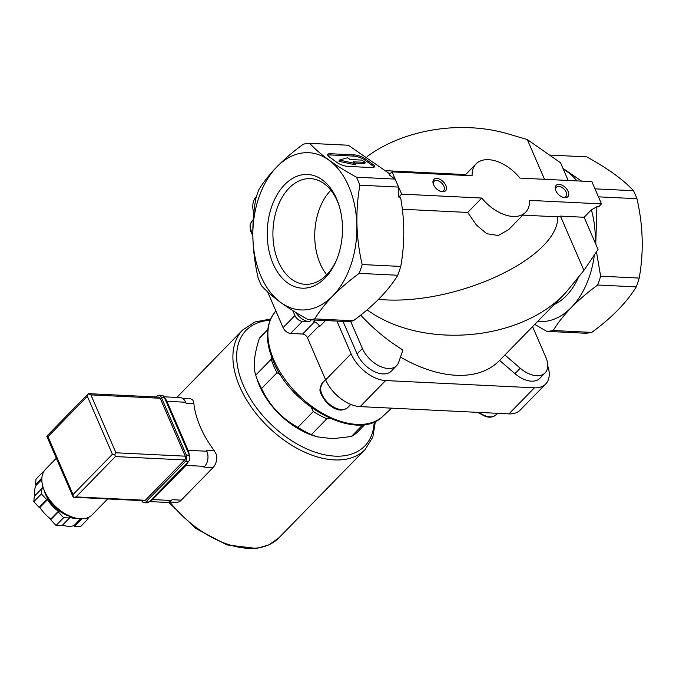 <?xml version="1.0" encoding="UTF-8"?>
<svg xmlns="http://www.w3.org/2000/svg" width="676" height="676" viewBox="0 0 676 676"><rect width="100%" height="100%" fill="white"/><g stroke="black" fill="none" stroke-linecap="round" stroke-linejoin="round"><path stroke-width="1.01" d="M595.303 243.098L598.066 249.469L583.92 270.383L560.429 216.109L584.123 217.266L595.303 243.098A78.703 51.942 -87.2 0 0 591.382 209.83L596.891 206.755L598.615 206.839L601.496 203.89L529.562 200.383A34.628 20.863 -135.7 0 1 525.615 212.272L508.622 229.671L498.254 235.51L486.695 233.693L476.369 224.99L467.699 212.441L481.76 198.043L401.671 194.139L392.038 171.865L389.156 174.814L395.021 179.081L356.438 177.196C335.516 165.704 319.942 154.424 309.718 143.354L348.301 145.23L389.883 173.943M329.296 156.891A8.146 2.425 -161.3 0 1 327.691 154.584A8.146 2.425 -161.3 0 1 330.632 153.731L354.072 154.872A8.146 2.425 -161.3 0 1 364.964 158.632L372.924 164.403A8.146 2.425 -161.3 0 1 374.529 166.71A8.146 2.425 -161.3 0 1 371.589 167.564L348.148 166.414A8.146 2.425 -161.3 0 1 337.256 162.662L329.296 156.891M547.754 365.919A31.24 18.818 -135.7 0 1 545.667 384.027L520.216 410.087A31.24 18.818 -135.7 0 1 508.952 413.881L360.164 406.622A31.24 18.818 -135.7 0 1 325.646 379.861L307.428 337.763L319.19 325.714M267.586 291.804L283.092 327.632A6.794 4.09 -135.7 0 0 290.595 333.454L302.62 334.037A4.343 2.619 -135.7 0 1 307.428 337.763M253.838 213.27A31.24 18.818 -135.7 0 1 256.365 196.581L256.474 196.463M267.73 329.601L260.64 336.868A67.904 40.906 44.3 0 0 259.347 338.296C254.159 354.63 252.951 366.907 255.731 375.121A67.904 40.906 44.3 0 0 255.773 375.264A67.904 40.906 44.3 0 0 258.266 381.822A67.904 40.906 44.3 0 0 261.544 388.556C269.648 405.541 281.757 418.461 297.871 427.333A67.904 40.906 44.3 0 0 311.425 434.567L317.196 436.823L332.499 438.707L351.359 436.519A67.904 40.906 44.3 0 0 357.807 431.753L364.896 424.486M255.773 375.264L257.336 380.047A61.119 36.808 44.3 0 0 259.576 385.945A61.119 36.808 44.3 0 0 314.72 436.079L317.196 436.823M259.347 338.296L267.713 329.727M297.871 427.333L313.326 411.507A67.904 40.906 44.3 0 0 326.871 418.74L311.425 434.567M261.544 388.556L276.999 372.73A67.904 40.906 44.3 0 1 271.186 359.302L271.769 357.401M255.731 375.121L271.186 359.302M351.359 436.519L362.86 424.739M313.326 411.507L311.205 407.375M280.481 374.774L276.999 372.73M329.744 418.216L326.871 418.74M395.021 179.081A88.277 58.263 -87.2 0 1 398.477 187.075L398.798 197.088L400.522 197.172C404.78 220.486 404.856 243.571 400.75 266.428L362.167 264.553C355.99 237.96 355.23 211.504 359.894 185.19A88.277 58.263 -87.2 0 0 356.438 177.196M309.718 143.354A88.277 58.263 -87.2 0 0 303.279 144.174C283.05 159.08 268.228 174.256 258.832 189.694A88.277 58.263 -87.2 0 0 255.858 198.507C251.185 224.567 251.945 251.024 258.122 277.87A88.277 58.263 -87.2 0 0 261.587 285.863C271.659 296.823 287.232 308.104 308.307 319.706L346.881 321.59A88.277 58.263 -87.2 0 0 353.32 320.77C373.566 305.856 388.379 290.68 397.767 275.25A88.277 58.263 -87.2 0 0 400.75 266.428M562.964 168.366L581.622 181.117M576.949 180.889A78.703 51.942 -87.2 0 0 563.302 169.152L568.195 180.458M597.601 194.891A88.277 58.263 -87.2 0 0 595.776 190.666M537.657 321.438A78.703 51.942 -87.2 0 0 594.373 254.928M636.234 286.894L597.652 285.01A88.277 58.263 -87.2 0 0 600.634 276.188L639.209 278.073A88.277 58.263 -87.2 0 1 636.234 286.894C626.838 302.333 612.017 317.509 591.787 332.406A88.277 58.263 -87.2 0 1 585.348 333.234L546.766 331.35L534.758 324.404M546.766 331.35A88.277 58.263 -87.2 0 0 553.205 330.522C562.601 315.084 577.422 299.916 597.652 285.01M596.891 206.755L595.776 244.188M596.477 251.81L600.634 276.188M378.383 299.502L382.54 299.705C458.007 305.011 558.824 257.328 557.751 216.844L522.818 215.137M467.699 212.441L402.372 209.256M544.51 179.309L527.305 139.56L509.248 134.228C462.097 119.965 404.569 128.981 367.195 156.494M527.305 139.56L560.548 162.781L563.302 169.152M560.429 216.109L557.751 216.844M367.102 309.853C422.272 349.813 520.427 341.414 565.55 292.877L583.92 270.383M584.123 217.266L591.382 209.83M398.477 187.075L359.894 185.19M639.209 278.073C643.882 252.013 643.13 225.556 636.944 198.71A88.277 58.263 -87.2 0 0 633.48 190.716L594.981 188.841M633.48 190.716C623.416 179.757 607.842 168.476 586.768 156.874L549.487 155.058M636.944 198.71L598.437 196.834M315.422 320.052L313.622 321.894A5.433 3.27 -135.7 0 1 319.63 326.55L325.486 320.551M350.607 321.244L362.395 348.478A23.356 14.069 -135.7 0 0 379.05 365.868A23.356 14.069 -135.7 0 0 396.635 365.657A23.356 14.069 -135.7 0 0 398.679 362.294L402.955 349.991A119.517 71.986 -135.7 0 1 360.747 315.067M565.55 292.877L499.251 360.773A119.517 71.986 -135.7 0 1 400.488 357.097M591.787 332.406L553.205 330.522M308.307 319.706A88.277 58.263 -87.2 0 0 314.737 318.886C324.134 303.448 338.946 288.28 359.184 273.366A88.277 58.263 -87.2 0 0 362.167 264.553M353.32 320.77L314.737 318.886M397.767 275.25L359.184 273.366M309.971 309.211A78.703 51.942 -87.2 0 0 354.038 202.58A78.703 51.942 -87.2 0 0 276.932 166.786A78.703 51.942 -87.2 0 0 255.689 260.074A78.703 51.942 -87.2 0 0 309.971 309.211M284.664 184.649A56.919 37.569 -87.2 0 0 278.191 273.087A56.919 37.569 -87.2 0 0 336.504 260.091A56.919 37.569 -87.2 0 0 339.149 205.774A56.919 37.569 -87.2 0 0 284.664 184.649M554.075 304.623A64.507 42.58 -87.2 0 0 578.301 277.625M545.667 384.027A31.24 18.818 -135.7 0 1 534.403 387.821L385.616 380.554A31.24 18.818 -135.7 0 1 351.089 353.801L336.944 321.108M532.57 326.643L545.895 357.435A23.356 14.069 -135.7 0 1 545.076 372.899L539.778 378.332A23.356 14.069 -135.7 0 1 514.96 373.659L499.615 360.392M396.635 365.657L391.336 371.082A23.356 14.069 -135.7 0 1 373.752 371.293A23.356 14.069 -135.7 0 1 357.089 353.911L343.028 321.404M290.595 333.454L302.409 321.353L309.549 321.7A13.579 8.18 -135.7 0 1 295.809 312.473M545.076 372.899A23.356 14.069 -135.7 0 1 520.258 368.234L504.913 354.968M302.409 321.353A6.794 4.09 -135.7 0 1 294.905 315.531L292.767 310.597M392.038 171.865L472.118 175.768A34.628 20.863 -135.7 0 1 476.065 163.879A34.628 20.863 -135.7 0 1 519.928 178.109L591.855 181.616L601.496 203.89M525.615 212.272A34.628 20.863 -135.7 0 1 481.76 198.043M398.798 197.088L401.671 194.139M555.875 190.759A8.146 4.909 44.3 0 0 563.226 197.443A8.146 4.909 44.3 0 0 568.567 192.753A8.146 4.909 44.3 0 0 560.134 184.514A8.146 4.909 44.3 0 0 555.571 189.973A8.146 4.909 44.3 0 0 555.875 190.759M433.578 184.793A8.146 4.909 44.3 0 0 440.938 191.477A8.146 4.909 44.3 0 0 446.278 186.787A8.146 4.909 44.3 0 0 437.845 178.548A8.146 4.909 44.3 0 0 433.282 184.007A8.146 4.909 44.3 0 0 433.578 184.793M330.851 190.209A52.897 34.915 -87.2 0 0 326.728 274.777M339.445 206.78A52.897 34.915 -87.2 0 0 310.453 178.633A52.897 34.915 -87.2 0 0 289.108 188.089A52.897 34.915 -87.2 0 0 273.966 246.495A52.897 34.915 -87.2 0 0 305.298 284.309A52.897 34.915 -87.2 0 0 336.893 259.128M327.767 155.294A8.146 2.425 -161.3 0 1 330.218 154.956L353.658 156.105A8.146 2.425 -161.3 0 1 364.55 159.866L372.51 165.628A8.146 2.425 -161.3 0 1 374.039 167.226M339.394 160.077L347.565 157.736L350.024 159.519L361.846 160.094L365.234 162.341L353.21 161.826L355.677 163.609L339.394 160.077L338.98 161.302L355.263 164.834L355.677 163.609M364.71 163.423L355.061 163.161M440.38 191.291A6.676 4.022 44.3 0 0 443.65 190.598A6.676 4.022 44.3 0 0 441.69 183.052A6.676 4.022 44.3 0 0 434.102 181.261A6.676 4.022 44.3 0 0 433.485 184.548M562.669 197.257A6.676 4.022 44.3 0 0 565.947 196.564A6.676 4.022 44.3 0 0 563.978 189.018A6.676 4.022 44.3 0 0 556.39 187.235A6.676 4.022 44.3 0 0 555.773 190.522M164.057 396.804L180.12 397.589A10.867 7.174 92.8 0 1 185.655 402.237L186.137 403.352L193.885 403.724L193.006 400.369A12.227 8.07 92.8 0 0 189.086 398.57L182.334 398.24M193.885 403.724A85.565 51.537 44.3 0 0 200.333 426.936A85.565 51.537 44.3 0 0 214.123 450.503L216.717 455.159A12.227 8.07 92.8 0 1 213.067 467.581L181.261 500.155A12.227 8.07 92.8 0 1 176.326 502.336L169.203 501.989M164.648 398.088A10.867 7.174 92.8 0 1 166.904 401.324L188.105 450.326A10.867 7.174 92.8 0 1 189.179 454.771M214.123 450.503L206.374 450.123L206.856 451.238A10.867 7.174 92.8 0 1 204.659 466.355L203.899 467.133L213.067 467.581M188.089 462.021A10.867 7.174 92.8 0 1 185.908 465.443L152.582 499.564A10.867 7.174 92.8 0 1 149.683 501.347M181.261 500.155L172.084 499.708L171.332 500.485A10.867 7.174 92.8 0 1 166.947 502.42L149.464 501.575M43.94 489.694A27.158 16.359 44.3 0 0 45.461 494.139A27.158 16.359 44.3 0 0 71.791 516.895M43.517 472.042L43.889 471.392M77.977 518.509A28.519 17.179 -135.7 0 1 69.577 517.292L69.51 517.977L63.628 517.689L58.271 511.977L58.339 511.293A28.519 17.179 -135.7 0 1 47.464 499.682L46.728 499.648L41.371 493.936L41.904 488.511L42.647 488.545A28.519 17.179 -135.7 0 1 42.174 483.551M88.226 517.503L88.091 518.881L83.689 518.669M73.219 497.249L46.805 436.214L47.21 435.733L88.302 393.652L158.818 397.099A2.712 1.791 92.8 0 1 160.195 398.257L185.258 456.173A2.712 1.791 92.8 0 1 184.709 459.95L145.323 500.282A2.712 1.791 92.8 0 1 144.225 500.772L73.211 497.206M156.122 396.964L157.043 396.026A4.614 3.05 92.8 0 1 158.911 395.198A4.614 3.05 92.8 0 1 161.26 397.175L186.322 455.083A4.614 3.05 92.8 0 1 185.385 461.505L145.999 501.845A4.614 3.05 92.8 0 1 144.132 502.665A4.614 3.05 92.8 0 1 141.783 500.696L141.766 500.646M158.911 395.198L161.97 395.35A4.614 3.05 92.8 0 1 164.319 397.319L189.381 455.235A4.614 3.05 92.8 0 1 188.443 461.657L149.058 501.989A4.614 3.05 92.8 0 1 147.191 502.817L144.132 502.665M145.323 500.282L76.025 496.902L73.709 497.325M185.258 456.173L115.959 452.785L114.759 454.745L115.41 456.57L184.709 459.95M88.302 393.652L90.905 394.877L160.195 398.257M46.805 436.214L47.962 436.662L87.348 396.33L88.336 393.685M47.962 436.662L73.025 494.57L73.236 497.274M73.025 494.57L112.41 454.238L114.759 454.745M56.328 458.218L45.545 469.254A32.592 19.629 44.3 0 0 44.413 490.835A32.592 19.629 44.3 0 0 67.651 515.095A32.592 19.629 44.3 0 0 92.189 514.799L107.636 498.981M43.585 471.375L36.014 479.132L35.482 484.557L41.87 478.017M41.811 479.478L36.149 485.275L35.482 484.557M34.941 495.643A28.519 17.179 -135.7 0 1 36.149 485.275M41.904 488.511L34.332 496.268L33.8 501.693L41.371 493.936M46.728 499.648L39.149 507.406L33.8 501.693M47.464 499.682L39.892 507.439L39.149 507.406M58.339 511.293L50.768 519.05A28.519 17.179 -135.7 0 1 39.892 507.439M58.271 511.977L50.7 519.734L50.768 519.05M63.628 517.689L56.049 525.446L50.7 519.734M69.51 517.977L61.938 525.734L56.049 525.446M80.672 518.771L73.963 525.632A28.519 17.179 -135.7 0 1 62.462 525.193M82.033 518.779L74.63 526.351L73.963 525.632M88.091 518.881L80.52 526.638L74.63 526.351M508.952 413.881L534.403 387.821M360.164 406.622L385.616 380.554M325.646 379.861L351.089 353.801M309.549 321.7L311.34 319.858M302.62 334.037L314.374 322.004M362.395 348.478L357.089 353.911M520.258 368.234L514.96 373.659M283.092 327.632L294.905 315.531M273.865 360.063A75.087 45.233 44.3 0 0 326.592 415.537A75.087 45.233 44.3 0 0 383.089 416.103C358.01 442.425 291.652 407.552 273.383 361.406C264.705 340.645 265.465 323.922 275.673 311.222A75.087 45.233 44.3 0 0 273.865 360.063M497.629 413.332L496.311 414.675A17.652 10.639 -135.7 0 1 479.14 412.428M252.807 234.276A17.652 10.639 -135.7 0 1 252.401 220.537L253.28 219.632M350.81 404.417L347.87 407.434A17.652 10.639 -135.7 0 1 327.809 402.702A17.652 10.639 -135.7 0 1 322.604 382.76L325.579 379.718M330.218 154.956L330.632 153.731M353.658 156.105L354.072 154.872M364.55 159.866L364.964 158.632M372.51 165.628L372.924 164.403M364.618 163.634L365.032 162.401M270.087 320.28A82.844 49.897 44.3 0 0 243.267 385.151A82.844 49.897 44.3 0 0 319.41 453.512A82.844 49.897 44.3 0 0 374.166 421.909M270.62 319.03L254.953 321.962L242.701 329.964A85.565 51.537 44.3 0 0 239.718 386.604A85.565 51.537 44.3 0 0 300.727 450.292A85.565 51.537 44.3 0 0 365.133 449.515L372.839 437.085L375.4 421.342M169.803 502.023A85.565 51.537 44.3 0 0 278.791 537.935L365.133 449.515M166.904 401.324L185.655 402.237M188.105 450.326L206.856 451.238M185.908 465.443L204.659 466.355M152.582 499.564L171.332 500.485M112.41 454.238L87.348 396.33M115.959 452.785L90.905 394.877M76.025 496.902L115.41 456.57M161.26 397.175L164.319 397.319M186.322 455.083L189.381 455.235M185.385 461.505L188.443 461.657M145.999 501.845L149.058 501.989M465.603 174.585L386.326 170.715M464.801 175.414L476.065 163.879M383.089 416.103L391.565 408.152M496.311 414.675L492.432 416.889L489.475 417.227L485.748 416.653L477.662 412.352M252.824 235.865L250.703 231.226L250.035 226.206L250.289 224.44L252.401 220.537M347.87 407.434C340.239 413.087 333.758 408.642 327.243 403.361C321.396 395.933 319.055 390.956 320.238 388.43L322.604 382.76M364.812 163.575L365.234 162.341M176.825 397.429L242.701 329.964M278.791 537.935L268.896 544.924L256.5 548.456L226.942 544.915L195.677 528.412L168.611 502.209"/></g></svg>
